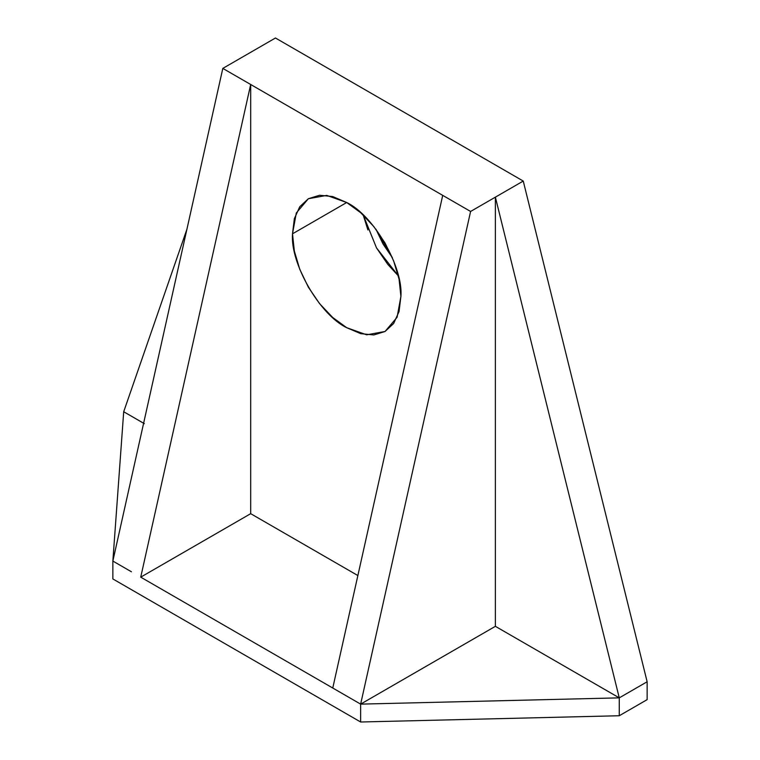 <?xml version="1.0" encoding="UTF-8"?>
<svg xmlns="http://www.w3.org/2000/svg" width="760" height="760" viewBox="0 0 760 760"><rect width="100%" height="100%" fill="white"/><g stroke="black" fill="none" stroke-linecap="round" stroke-linejoin="round"><path stroke-width="1.14" d="M376.513 247.893L387.742 264.319L398.325 275.842L376.513 247.893L363.223 215.023L367.906 229.957M346.702 202.521L292.505 233.814C290.073 263.378 319.884 315.01 346.702 327.693L366.652 334.818L385.035 331.493L397.1 317.243L400.909 296.4C403.332 266.836 373.521 215.203 346.702 202.521L326.752 195.396L308.38 198.721L296.305 212.971L292.505 233.814L346.702 202.521L360.734 212.752L373.806 226.546L385.035 242.982L393.642 260.908L399.057 279.138L400.909 296.4L399.057 311.534L393.642 323.503L385.035 331.493L373.806 334.951L360.734 333.659L346.702 327.693L332.671 317.462L319.599 303.658L308.38 287.233L299.763 269.297L294.348 251.076L292.505 233.814L294.348 218.68L299.763 206.71L308.38 198.721L319.599 195.254L332.671 196.545L346.702 202.521M392.388 257.716L383.087 244.102L375.953 229.235M376 229.358L392.312 257.611M619.267 697.861L495.377 197.153L495.377 626.325L619.267 697.861L495.377 626.325L360.639 704.121L619.267 697.861L647.14 681.767L523.25 181.06L470.592 211.46L360.639 704.121L495.377 626.325L495.377 197.153L619.267 697.861L360.639 704.121L470.592 211.46L250.686 84.493L140.733 577.153L332.766 688.028L442.719 195.368L332.766 688.028L360.639 704.121L360.639 722L619.267 715.739L619.267 697.861L619.267 715.739L647.14 699.646L647.14 681.767L619.267 697.861M143.611 423.244L123.7 411.74L112.86 561.061L222.813 68.4L275.462 38L523.25 181.06L647.14 681.767L647.14 699.646L619.267 715.739L360.639 722L360.639 704.121L140.733 577.153L250.686 513.674L140.733 577.153L250.686 84.493L250.686 513.674L250.686 84.493L222.813 68.4L112.86 561.061L123.7 411.74L144.343 423.662M186.903 229.273L123.7 411.74L186.903 229.273M112.86 578.939L112.86 561.061L131.442 571.786L112.86 561.061L112.86 578.939L360.639 722L112.86 578.939M357.865 575.548L250.686 513.674L357.865 575.548M495.377 197.153L523.25 181.06L275.462 38L222.813 68.4L470.592 211.46L495.377 197.153"/></g></svg>
